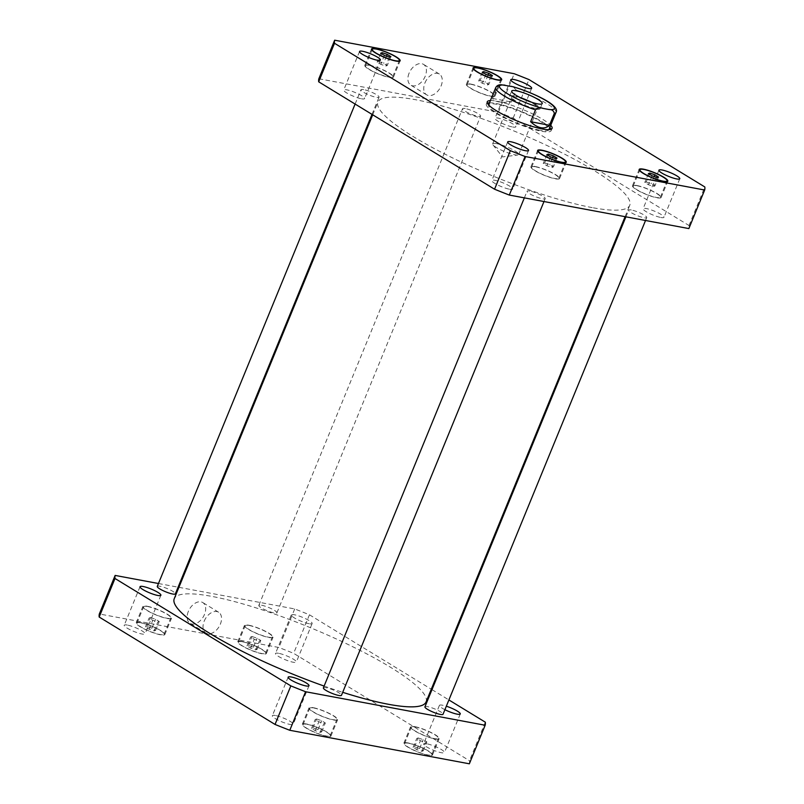 <?xml version="1.0" encoding="UTF-8"?>
<svg xmlns="http://www.w3.org/2000/svg" width="804" height="804" viewBox="0 0 804 804"><rect width="100%" height="100%" fill="white"/><g stroke="black" fill="none" stroke-linecap="round" stroke-linejoin="round"><path stroke-width="0.6" stroke-dasharray="4.02 3.01" d="M204.206 621.13A12.181 7.909 -58.6 0 1 218.628 612.236A12.181 7.909 -58.6 0 1 219.03 626.758A12.181 7.909 -58.6 0 1 205.935 633.029A12.181 7.909 -58.6 0 1 204.206 621.13M188.337 611.432A12.181 7.909 121.4 0 0 190.066 623.341A12.181 7.909 121.4 0 0 203.161 617.06A12.181 7.909 121.4 0 0 202.759 602.548A12.181 7.909 121.4 0 0 188.337 611.432M424.934 82.933A12.181 7.909 -58.6 0 1 439.356 74.048A12.181 7.909 -58.6 0 1 439.758 88.561A12.181 7.909 -58.6 0 1 426.663 94.842A12.181 7.909 -58.6 0 1 424.934 82.933M409.065 73.244A12.181 7.909 121.4 0 0 410.794 85.144A12.181 7.909 121.4 0 0 423.889 78.872A12.181 7.909 121.4 0 0 423.487 64.35A12.181 7.909 121.4 0 0 409.065 73.244M496.53 143.625A14.09 2.573 22.3 0 0 492.641 143.866A14.09 2.573 22.3 0 0 492.973 144.861A14.09 2.573 22.3 0 0 504.701 151.594A14.09 2.573 22.3 0 0 517.776 155.031A14.09 2.573 22.3 0 0 518.711 154.559A14.09 2.573 22.3 0 0 511.193 148.871A14.09 2.573 22.3 0 0 496.53 143.625M520.329 97.636A16.502 3.015 22.3 0 0 514.118 95.967A16.502 3.015 22.3 0 0 509.565 96.249A16.502 3.015 22.3 0 0 523.685 105.294A16.502 3.015 22.3 0 0 540.097 108.771A16.502 3.015 22.3 0 0 531.454 102.198M533.977 108.098A14.09 2.573 22.3 0 0 537.866 107.857A14.09 2.573 22.3 0 0 530.338 102.168A14.09 2.573 22.3 0 0 515.676 96.922A14.09 2.573 22.3 0 0 511.786 97.163A14.09 2.573 22.3 0 0 519.314 102.852A14.09 2.573 22.3 0 0 533.977 108.098M501.173 84.742L497.405 86.601L492.54 98.46C494.4 101.847 500.681 103.023 511.374 101.977L516.238 90.118L513.183 86.762M492.54 98.46L511.374 101.977M551.052 129.283A35.044 6.392 -157.7 0 1 551.172 130.63A35.044 6.392 -157.7 0 1 541.494 131.233A35.044 6.392 -157.7 0 1 505.043 118.178A35.044 6.392 -157.7 0 1 486.33 104.038A35.044 6.392 -157.7 0 1 487.365 103.163M489.485 102.801A35.044 6.392 -157.7 0 1 521.173 111.424A35.044 6.392 -157.7 0 1 549.795 127.534M490.39 100.57A35.044 6.392 -157.7 0 1 522.087 109.193A35.044 6.392 -157.7 0 1 550.71 125.313M539.906 130.258A32.592 5.95 -157.7 0 1 505.997 118.118A32.592 5.95 -157.7 0 1 488.591 104.972A32.592 5.95 -157.7 0 1 521.002 111.836A32.592 5.95 -157.7 0 1 548.911 129.705A32.592 5.95 -157.7 0 1 539.906 130.258M424.934 706.827A9.779 1.789 -157.7 0 1 427.638 706.666A9.779 1.789 -157.7 0 1 437.808 710.304A9.779 1.789 -157.7 0 1 443.034 714.253M631.331 209.985A9.779 1.789 22.3 0 0 628.638 210.156A9.779 1.789 22.3 0 0 637.009 215.512A9.779 1.789 22.3 0 0 646.728 217.572A9.779 1.789 22.3 0 0 641.512 213.623A9.779 1.789 22.3 0 0 631.331 209.985M323.379 687.872A9.779 1.789 -157.7 0 1 326.082 687.711A9.779 1.789 -157.7 0 1 336.253 691.35A9.779 1.789 -157.7 0 1 341.479 695.299M529.786 191.03A9.779 1.789 22.3 0 0 527.082 191.191A9.779 1.789 22.3 0 0 535.454 196.558A9.779 1.789 22.3 0 0 545.182 198.618A9.779 1.789 22.3 0 0 539.956 194.668A9.779 1.789 22.3 0 0 529.786 191.03M157.272 586.428A9.779 1.789 -157.7 0 1 159.966 586.257A9.779 1.789 -157.7 0 1 170.147 589.905A9.779 1.789 -157.7 0 1 175.362 593.844M363.669 89.586A9.779 1.789 22.3 0 0 360.966 89.746A9.779 1.789 22.3 0 0 369.337 95.113A9.779 1.789 22.3 0 0 379.066 97.173A9.779 1.789 22.3 0 0 373.84 93.224A9.779 1.789 22.3 0 0 363.669 89.586M261.521 605.221A9.779 1.789 -157.7 0 1 271.692 608.859A9.779 1.789 -157.7 0 1 276.918 612.809A9.779 1.789 -157.7 0 1 267.189 610.749A9.779 1.789 -157.7 0 1 258.818 605.382A9.779 1.789 -157.7 0 1 261.521 605.221M465.225 108.54A9.779 1.789 22.3 0 0 462.521 108.701A9.779 1.789 22.3 0 0 470.893 114.067A9.779 1.789 22.3 0 0 480.621 116.128A9.779 1.789 22.3 0 0 475.395 112.178A9.779 1.789 22.3 0 0 465.225 108.54M512.731 127.012A11.276 2.06 22.3 0 0 515.846 126.821A11.276 2.06 22.3 0 0 509.826 122.278A11.276 2.06 22.3 0 0 498.088 118.077A11.276 2.06 22.3 0 0 494.983 118.268A11.276 2.06 22.3 0 0 501.003 122.821A11.276 2.06 22.3 0 0 512.731 127.012M660.858 217.482A11.276 2.06 22.3 0 0 663.973 217.291A11.276 2.06 22.3 0 0 657.953 212.738A11.276 2.06 22.3 0 0 646.215 208.537A11.276 2.06 22.3 0 0 643.11 208.728A11.276 2.06 22.3 0 0 649.129 213.281A11.276 2.06 22.3 0 0 660.858 217.482M509.605 189.242A11.276 2.06 22.3 0 0 512.721 189.051A11.276 2.06 22.3 0 0 506.701 184.508A11.276 2.06 22.3 0 0 494.973 180.307A11.276 2.06 22.3 0 0 491.857 180.498A11.276 2.06 22.3 0 0 497.877 185.051A11.276 2.06 22.3 0 0 509.605 189.242M361.478 98.781A11.276 2.06 22.3 0 0 364.594 98.59A11.276 2.06 22.3 0 0 358.574 94.038A11.276 2.06 22.3 0 0 346.846 89.847A11.276 2.06 22.3 0 0 343.73 90.038A11.276 2.06 22.3 0 0 349.75 94.581A11.276 2.06 22.3 0 0 361.478 98.781M544.63 163.011L549.705 164.74L553.363 166.981L551.956 167.493L546.881 165.765L543.223 163.534L544.63 163.011L547.825 155.222M552.639 157.584L549.705 164.74M557.011 158.087L553.363 166.981M555.604 158.599L551.956 167.493M550.529 156.87L546.881 165.765M546.871 154.629L543.223 163.534M378.513 61.566L383.588 63.295L387.257 65.536L385.85 66.049L380.774 64.32L377.106 62.079L378.513 61.566L381.709 53.767M386.523 56.139L383.588 63.295M390.905 56.632L387.257 65.536M389.498 57.154L385.85 66.049M384.423 55.426L380.774 64.32M380.754 53.185L377.106 62.079M480.068 80.521L485.144 82.249L488.802 84.49L487.395 85.003L482.32 83.274L478.661 81.043L480.068 80.521L483.264 72.732M488.078 75.094L485.144 82.249M492.45 75.596L488.802 84.49M491.043 76.109L487.395 85.003M485.968 74.38L482.32 83.274M482.31 72.149L478.661 81.043M646.185 181.975L651.25 183.694L654.918 185.935L653.511 186.448L648.436 184.729L644.768 182.488L646.185 181.975L649.381 174.177M654.185 176.538L651.25 183.694M658.566 177.041L654.918 185.935M657.159 177.553L653.511 186.448M652.084 175.825L648.436 184.729M648.416 173.594L644.768 182.488M535.735 166.85A14.673 2.673 -157.7 0 1 550.991 172.317A14.673 2.673 -157.7 0 1 558.82 178.237A14.673 2.673 -157.7 0 1 544.238 175.141A14.673 2.673 -157.7 0 1 531.685 167.101A14.673 2.673 -157.7 0 1 535.735 166.85M535.203 166.528A15.487 2.824 -157.7 0 1 551.313 172.297A15.487 2.824 -157.7 0 1 559.574 178.538A15.487 2.824 -157.7 0 1 544.177 175.282A15.487 2.824 -157.7 0 1 530.931 166.79A15.487 2.824 -157.7 0 1 535.203 166.528M369.619 65.405A14.673 2.673 -157.7 0 1 384.875 70.863A14.673 2.673 -157.7 0 1 392.714 76.782A14.673 2.673 -157.7 0 1 378.121 73.697A14.673 2.673 -157.7 0 1 365.569 65.657A14.673 2.673 -157.7 0 1 369.619 65.405M369.086 65.084A15.487 2.824 -157.7 0 1 385.196 70.842A15.487 2.824 -157.7 0 1 393.468 77.094A15.487 2.824 -157.7 0 1 378.071 73.837A15.487 2.824 -157.7 0 1 364.815 65.345A15.487 2.824 -157.7 0 1 369.086 65.084M471.164 84.36A14.673 2.673 -157.7 0 1 486.43 89.827A14.673 2.673 -157.7 0 1 494.259 95.746A14.673 2.673 -157.7 0 1 479.676 92.651A14.673 2.673 -157.7 0 1 467.124 84.611A14.673 2.673 -157.7 0 1 471.164 84.36M470.641 84.038A15.487 2.824 -157.7 0 1 486.752 89.807A15.487 2.824 -157.7 0 1 495.013 96.048A15.487 2.824 -157.7 0 1 479.616 92.792A15.487 2.824 -157.7 0 1 466.37 84.299A15.487 2.824 -157.7 0 1 470.641 84.038M637.281 185.804A14.673 2.673 -157.7 0 1 652.546 191.272A14.673 2.673 -157.7 0 1 660.375 197.191A14.673 2.673 -157.7 0 1 645.793 194.096A14.673 2.673 -157.7 0 1 633.23 186.056A14.673 2.673 -157.7 0 1 637.281 185.804M636.758 185.483A15.487 2.824 -157.7 0 1 652.858 191.251A15.487 2.824 -157.7 0 1 661.129 197.503A15.487 2.824 -157.7 0 1 645.733 194.236A15.487 2.824 -157.7 0 1 632.477 185.744A15.487 2.824 -157.7 0 1 636.758 185.483M318.846 78.752L498.41 112.269A199.653 36.431 -157.7 0 1 513.153 118.118L689.008 225.512A199.653 36.431 -157.7 0 1 688.857 228.577M592.196 207.613A136.087 24.834 -157.7 0 1 450.612 156.941A136.087 24.834 -157.7 0 1 377.94 102.018A136.087 24.834 -157.7 0 1 513.274 130.69A136.087 24.834 -157.7 0 1 629.763 205.301A136.087 24.834 -157.7 0 1 592.196 207.613M689.008 225.512L704.817 186.96M513.153 118.118L528.962 79.566M498.41 112.269L514.218 73.717M309.027 623.693A11.276 2.06 -157.7 0 1 297.299 619.492A11.276 2.06 -157.7 0 1 291.279 614.949A11.276 2.06 -157.7 0 1 294.395 614.759A11.276 2.06 -157.7 0 1 306.123 618.949A11.276 2.06 -157.7 0 1 312.143 623.502A11.276 2.06 -157.7 0 1 309.027 623.693M278.576 653.3A11.276 2.06 22.3 0 0 275.471 653.491A11.276 2.06 22.3 0 0 285.118 659.672A11.276 2.06 22.3 0 0 296.334 662.054A11.276 2.06 22.3 0 0 290.314 657.501A11.276 2.06 22.3 0 0 278.576 653.3M127.333 625.07A11.276 2.06 22.3 0 0 124.218 625.261A11.276 2.06 22.3 0 0 133.876 631.441A11.276 2.06 22.3 0 0 145.082 633.813A11.276 2.06 22.3 0 0 139.062 629.271A11.276 2.06 22.3 0 0 127.333 625.07M275.46 715.53A11.276 2.06 22.3 0 0 272.345 715.721A11.276 2.06 22.3 0 0 282.003 721.902A11.276 2.06 22.3 0 0 293.209 724.283A11.276 2.06 22.3 0 0 287.189 719.731A11.276 2.06 22.3 0 0 275.46 715.53M444.893 709.691A11.276 2.06 -157.7 0 1 439.406 705.409A11.276 2.06 -157.7 0 1 442.522 705.219A11.276 2.06 -157.7 0 1 446.331 706.213M426.703 743.76A11.276 2.06 22.3 0 0 423.597 743.951A11.276 2.06 22.3 0 0 433.245 750.142A11.276 2.06 22.3 0 0 444.461 752.514A11.276 2.06 22.3 0 0 438.441 747.961A11.276 2.06 22.3 0 0 426.703 743.76M316.605 718.997L321.68 720.726L325.339 722.957L323.932 723.479L318.856 721.751L315.198 719.51L316.605 718.997L312.957 727.891L311.55 728.404L315.208 730.645L320.283 732.374L321.69 731.851L318.032 729.62L312.957 727.891M318.032 729.62L321.68 720.726M321.69 731.851L325.339 722.957M320.283 732.374L323.932 723.479M315.208 730.645L318.856 721.751M311.55 728.404L315.198 719.51M150.489 617.552L155.564 619.271L159.232 621.512L157.815 622.025L152.75 620.306L149.082 618.065L150.489 617.552L146.841 626.447L145.434 626.959L149.102 629.2L154.167 630.919L155.584 630.406L151.916 628.175L146.841 626.447M151.916 628.175L155.564 619.271M155.584 630.406L159.232 621.512M154.167 630.919L157.815 622.025M149.102 629.2L152.75 620.306M145.434 626.959L149.082 618.065M252.044 636.507L257.119 638.235L260.777 640.466L259.37 640.989L254.295 639.26L250.637 637.019L252.044 636.507L248.396 645.401L246.989 645.913L250.647 648.155L255.722 649.883L257.129 649.371L253.471 647.13L248.396 645.401M253.471 647.13L257.119 638.235M257.129 649.371L260.777 640.466M255.722 649.883L259.37 640.989M250.647 648.155L254.295 639.26M246.989 645.913L250.637 637.019M418.15 737.951L423.226 739.68L426.894 741.921L425.487 742.434L420.412 740.705L416.743 738.464L418.15 737.951L414.502 746.846L413.095 747.368L416.763 749.599L421.839 751.328L423.246 750.815L419.577 748.574L414.502 746.846M419.577 748.574L423.226 739.68M423.246 750.815L426.894 741.921M421.839 751.328L425.487 742.434M416.763 749.599L420.412 740.705M413.095 747.368L416.743 738.464M313.791 708.012A14.673 2.673 -157.7 0 1 329.047 713.47A14.673 2.673 -157.7 0 1 336.876 719.389A14.673 2.673 -157.7 0 1 322.293 716.304A14.673 2.673 -157.7 0 1 309.741 708.254A14.673 2.673 -157.7 0 1 313.791 708.012M307.098 724.314A14.673 2.673 -157.7 0 1 322.354 729.781A14.673 2.673 -157.7 0 1 330.193 735.7A14.673 2.673 -157.7 0 1 315.6 732.605A14.673 2.673 -157.7 0 1 303.048 724.565A14.673 2.673 -157.7 0 1 307.098 724.314M313.258 707.681A15.487 2.824 -157.7 0 1 329.369 713.449A15.487 2.824 -157.7 0 1 337.63 719.701A15.487 2.824 -157.7 0 1 322.233 716.434A15.487 2.824 -157.7 0 1 308.987 707.952A15.487 2.824 -157.7 0 1 313.258 707.681M306.565 723.992A15.487 2.824 22.3 0 0 302.294 724.253A15.487 2.824 22.3 0 0 315.55 732.745A15.487 2.824 22.3 0 0 330.946 736.012A15.487 2.824 22.3 0 0 322.675 729.761A15.487 2.824 22.3 0 0 306.565 723.992M147.675 606.558A14.673 2.673 -157.7 0 1 162.931 612.025A14.673 2.673 -157.7 0 1 170.77 617.944A14.673 2.673 -157.7 0 1 156.177 614.849A14.673 2.673 -157.7 0 1 143.625 606.809A14.673 2.673 -157.7 0 1 147.675 606.558M140.981 622.869A14.673 2.673 -157.7 0 1 156.247 628.336A14.673 2.673 -157.7 0 1 164.076 634.255A14.673 2.673 -157.7 0 1 149.494 631.16A14.673 2.673 -157.7 0 1 136.931 623.12A14.673 2.673 -157.7 0 1 140.981 622.869M147.142 606.236A15.487 2.824 -157.7 0 1 163.252 612.005A15.487 2.824 -157.7 0 1 171.523 618.256A15.487 2.824 -157.7 0 1 156.127 614.99A15.487 2.824 -157.7 0 1 142.871 606.497A15.487 2.824 -157.7 0 1 147.142 606.236M140.459 622.547A15.487 2.824 22.3 0 0 136.177 622.809A15.487 2.824 22.3 0 0 149.433 631.301A15.487 2.824 22.3 0 0 164.83 634.557A15.487 2.824 22.3 0 0 156.559 628.316A15.487 2.824 22.3 0 0 140.459 622.547M249.22 625.522A14.673 2.673 -157.7 0 1 264.486 630.979A14.673 2.673 -157.7 0 1 272.315 636.899A14.673 2.673 -157.7 0 1 257.732 633.813A14.673 2.673 -157.7 0 1 245.18 625.763A14.673 2.673 -157.7 0 1 249.22 625.522M242.537 641.823A14.673 2.673 -157.7 0 1 257.793 647.29A14.673 2.673 -157.7 0 1 265.632 653.21A14.673 2.673 -157.7 0 1 251.039 650.114A14.673 2.673 -157.7 0 1 238.486 642.074A14.673 2.673 -157.7 0 1 242.537 641.823M248.697 625.19A15.487 2.824 -157.7 0 1 264.807 630.959A15.487 2.824 -157.7 0 1 273.069 637.21A15.487 2.824 -157.7 0 1 257.672 633.944A15.487 2.824 -157.7 0 1 244.426 625.462A15.487 2.824 -157.7 0 1 248.697 625.19M242.004 641.502A15.487 2.824 22.3 0 0 237.733 641.763A15.487 2.824 22.3 0 0 250.989 650.255A15.487 2.824 22.3 0 0 266.385 653.521A15.487 2.824 22.3 0 0 258.114 647.27A15.487 2.824 22.3 0 0 242.004 641.502M415.336 726.967A14.673 2.673 -157.7 0 1 430.602 732.424A14.673 2.673 -157.7 0 1 438.431 738.343A14.673 2.673 -157.7 0 1 423.849 735.258A14.673 2.673 -157.7 0 1 411.286 727.218A14.673 2.673 -157.7 0 1 415.336 726.967M408.653 743.278A14.673 2.673 -157.7 0 1 423.909 748.735A14.673 2.673 -157.7 0 1 431.748 754.654A14.673 2.673 -157.7 0 1 417.155 751.569A14.673 2.673 -157.7 0 1 404.603 743.519A14.673 2.673 -157.7 0 1 408.653 743.278M414.814 726.645A15.487 2.824 -157.7 0 1 430.914 732.404A15.487 2.824 -157.7 0 1 439.185 738.655A15.487 2.824 -157.7 0 1 423.788 735.389A15.487 2.824 -157.7 0 1 410.532 726.906A15.487 2.824 -157.7 0 1 414.814 726.645M408.12 742.946A15.487 2.824 22.3 0 0 403.849 743.218A15.487 2.824 22.3 0 0 417.095 751.7A15.487 2.824 22.3 0 0 432.502 754.966A15.487 2.824 22.3 0 0 424.231 748.715A15.487 2.824 22.3 0 0 408.12 742.946M469.345 763.8A199.653 36.431 22.3 0 0 469.496 760.735L293.641 653.34A199.653 36.431 22.3 0 0 278.898 647.491L99.334 613.975M178.9 587.322L294.706 608.94A199.653 36.431 -157.7 0 1 309.45 614.789L431.296 689.209M431.989 689.621L448.893 699.952M158.468 583.513L178.096 587.181M426.06 701.982A136.087 24.834 22.3 0 0 309.57 627.361A136.087 24.834 22.3 0 0 174.237 598.699M324.123 686.073A136.087 24.834 22.3 0 0 342.695 692.314M485.304 722.183L469.496 760.735M309.45 614.789L293.641 653.34M294.706 608.94L278.898 647.491M497.405 86.601A32.592 5.95 22.3 0 0 495.706 87.626M556.026 112.359A32.592 5.95 22.3 0 0 516.238 90.118M218.628 612.236L202.759 602.548M205.935 633.029L190.066 623.341M439.356 74.048L423.487 64.35M426.663 94.842L410.794 85.144M492.973 144.861L502.52 156.921L517.776 155.031M540.097 108.771L542.228 103.585M509.565 96.249L511.686 91.063M518.711 154.559L537.866 107.857M492.641 143.866L511.786 97.163M487.244 101.817L486.33 104.038M552.077 128.409L551.172 130.63M645.532 220.487L646.728 217.572M625.904 216.819L628.638 210.156M543.986 201.533L545.182 198.618M524.349 197.864L527.082 191.191M372.011 114.379L379.066 97.173M355.107 104.048L360.966 89.746M276.918 612.809L480.621 116.128M258.818 605.382L462.521 108.701M510.791 79.717L494.983 118.268M531.655 88.279L515.846 126.821M658.918 170.187L643.11 208.728M679.782 178.739L663.973 217.291M507.666 141.946L491.857 180.498M528.529 150.509L512.721 189.051M359.539 51.486L343.73 90.038M380.403 60.049L364.594 98.59M558.82 178.237L565.172 162.76M531.685 167.101L538.027 151.624M559.574 178.538L566.267 162.237M530.931 166.79L537.615 150.479M392.714 76.782L399.055 61.315M365.569 65.657L371.91 50.18M393.468 77.094L400.151 60.782M364.815 65.345L371.498 49.034M494.259 95.746L500.611 80.269M467.124 84.611L473.466 69.134M495.013 96.048L501.706 79.747M466.37 84.299L473.053 67.988M660.375 197.191L666.717 181.714M633.23 186.056L639.582 170.589M661.129 197.503L667.822 181.191M632.477 185.744L639.17 169.443M291.279 614.949L275.471 653.491M312.143 623.502L296.334 662.054M140.027 586.709L124.218 625.261M160.89 595.272L145.082 633.813M288.154 677.179L272.345 715.721M309.017 685.732L293.209 724.283M439.406 705.409L423.597 743.951M460.27 713.962L444.461 752.514M330.193 735.7L336.876 719.389M303.048 724.565L309.741 708.254M330.946 736.012L337.63 719.701M302.294 724.253L308.987 707.952M164.076 634.255L170.77 617.944M136.931 623.12L143.625 606.809M164.83 634.557L171.523 618.256M136.177 622.809L142.871 606.497M265.632 653.21L272.315 636.899M238.486 642.074L245.18 625.763M266.385 653.521L273.069 637.21M237.733 641.763L244.426 625.462M431.748 754.654L438.431 738.343M404.603 743.519L411.286 727.218M432.502 754.966L439.185 738.655M403.849 743.218L410.532 726.906M625.1 216.678L629.763 205.301M372.704 114.791L377.94 102.018"/><path stroke-width="1.21" d="M531.454 102.198A16.502 3.015 22.3 0 0 520.329 97.636M516.248 90.782A16.502 3.015 -157.7 0 1 533.414 96.922A16.502 3.015 -157.7 0 1 542.228 103.585A16.502 3.015 -157.7 0 1 525.816 100.108A16.502 3.015 -157.7 0 1 511.686 91.063A16.502 3.015 -157.7 0 1 516.248 90.782M513.183 86.762L501.173 84.742M549.464 125.243C547.082 127.494 544.238 128.328 540.941 127.735C537.635 127.102 534.198 125.092 530.63 121.726L535.494 109.867C538.067 107.806 540.61 107.314 543.092 108.409L548.911 109.495C551.876 109.424 553.685 110.711 554.328 113.384L549.464 125.243L530.63 121.726M487.365 103.163A35.044 6.392 -157.7 0 1 489.485 102.801M549.795 127.534A35.044 6.392 -157.7 0 1 551.052 129.283M550.71 125.313A35.044 6.392 -157.7 0 1 552.077 128.409A35.044 6.392 -157.7 0 1 542.409 129.002A35.044 6.392 -157.7 0 1 505.957 115.957A35.044 6.392 -157.7 0 1 487.244 101.817A35.044 6.392 -157.7 0 1 490.39 100.57M645.532 220.487L443.034 714.253A9.779 1.789 -157.7 0 1 433.306 712.193A9.779 1.789 -157.7 0 1 424.934 706.827L625.904 216.819M543.986 201.533L341.479 695.299A9.779 1.789 -157.7 0 1 331.75 693.239A9.779 1.789 -157.7 0 1 323.379 687.872L524.349 197.864M372.011 114.379L175.362 593.844A9.779 1.789 -157.7 0 1 165.634 591.784A9.779 1.789 -157.7 0 1 157.272 586.428L355.107 104.048M513.907 79.526A11.276 2.06 -157.7 0 1 525.635 83.727A11.276 2.06 -157.7 0 1 531.655 88.279A11.276 2.06 -157.7 0 1 520.439 85.897A11.276 2.06 -157.7 0 1 510.791 79.717A11.276 2.06 -157.7 0 1 513.907 79.526M662.034 169.996A11.276 2.06 -157.7 0 1 673.762 174.187A11.276 2.06 -157.7 0 1 679.782 178.739A11.276 2.06 -157.7 0 1 668.566 176.367A11.276 2.06 -157.7 0 1 658.918 170.187A11.276 2.06 -157.7 0 1 662.034 169.996M510.781 141.755A11.276 2.06 -157.7 0 1 522.51 145.956A11.276 2.06 -157.7 0 1 528.529 150.509A11.276 2.06 -157.7 0 1 517.324 148.127A11.276 2.06 -157.7 0 1 507.666 141.946A11.276 2.06 -157.7 0 1 510.781 141.755M362.654 51.295A11.276 2.06 -157.7 0 1 374.383 55.496A11.276 2.06 -157.7 0 1 380.403 60.049A11.276 2.06 -157.7 0 1 369.197 57.667A11.276 2.06 -157.7 0 1 359.539 51.486A11.276 2.06 -157.7 0 1 362.654 51.295M553.353 155.845L557.011 158.087L555.604 158.599L550.529 156.87L546.871 154.629L548.278 154.117L553.353 155.845L552.639 157.584M548.278 154.117L547.825 155.222M387.237 54.401L390.905 56.632L389.498 57.154L384.423 55.426L380.754 53.185L382.161 52.672L387.237 54.401L386.523 56.139M382.161 52.672L381.709 53.767M488.792 73.355L492.45 75.596L491.043 76.109L485.968 74.38L482.31 72.149L483.717 71.626L488.792 73.355L488.078 75.094M483.717 71.626L483.264 72.732M654.898 174.8L658.566 177.041L657.159 177.553L652.084 175.825L648.416 173.594L649.833 173.081L654.898 174.8L654.185 176.538M649.833 173.081L649.381 174.177M542.419 150.539A14.673 2.673 22.3 0 0 538.368 150.79A14.673 2.673 22.3 0 0 550.931 158.83A14.673 2.673 22.3 0 0 565.514 161.926A14.673 2.673 22.3 0 0 557.685 156.006A14.673 2.673 22.3 0 0 542.419 150.539M541.886 150.217A15.487 2.824 -157.7 0 1 557.996 155.986A15.487 2.824 -157.7 0 1 566.267 162.237A15.487 2.824 -157.7 0 1 550.871 158.971A15.487 2.824 -157.7 0 1 537.615 150.479A15.487 2.824 -157.7 0 1 541.886 150.217M376.302 49.094A14.673 2.673 22.3 0 0 372.252 49.345A14.673 2.673 22.3 0 0 384.814 57.385A14.673 2.673 22.3 0 0 399.397 60.481A14.673 2.673 22.3 0 0 391.568 54.561A14.673 2.673 22.3 0 0 376.302 49.094M375.78 48.773A15.487 2.824 -157.7 0 1 391.89 54.541A15.487 2.824 -157.7 0 1 400.151 60.782A15.487 2.824 -157.7 0 1 384.754 57.526A15.487 2.824 -157.7 0 1 371.498 49.034A15.487 2.824 -157.7 0 1 375.78 48.773M477.857 68.049A14.673 2.673 22.3 0 0 473.807 68.3A14.673 2.673 22.3 0 0 486.36 76.34A14.673 2.673 22.3 0 0 500.952 79.435A14.673 2.673 22.3 0 0 493.113 73.516A14.673 2.673 22.3 0 0 477.857 68.049M477.325 67.727A15.487 2.824 -157.7 0 1 493.435 73.496A15.487 2.824 -157.7 0 1 501.706 79.747A15.487 2.824 -157.7 0 1 486.309 76.48A15.487 2.824 -157.7 0 1 473.053 67.988A15.487 2.824 -157.7 0 1 477.325 67.727M643.974 169.503A14.673 2.673 22.3 0 0 639.924 169.744A14.673 2.673 22.3 0 0 652.476 177.795A14.673 2.673 22.3 0 0 667.069 180.88A14.673 2.673 22.3 0 0 659.23 174.96A14.673 2.673 22.3 0 0 643.974 169.503M643.441 169.172A15.487 2.824 -157.7 0 1 659.551 174.94A15.487 2.824 -157.7 0 1 667.822 181.191A15.487 2.824 -157.7 0 1 652.426 177.925A15.487 2.824 -157.7 0 1 639.17 169.443A15.487 2.824 -157.7 0 1 643.441 169.172M704.666 190.025A199.653 36.431 22.3 0 0 704.817 186.96L528.962 79.566A199.653 36.431 22.3 0 0 514.218 73.717L334.655 40.2A199.653 36.431 22.3 0 0 334.504 43.265L510.359 150.66A199.653 36.431 22.3 0 0 525.102 156.509L704.666 190.025L688.857 228.577L509.294 195.06A199.653 36.431 -157.7 0 1 494.55 189.211L318.696 81.817A199.653 36.431 -157.7 0 1 318.846 78.752L334.655 40.2M318.696 81.817L334.504 43.265M494.55 189.211L510.359 150.66M509.294 195.06L525.102 156.509M157.785 595.462A11.276 2.06 -157.7 0 1 146.047 591.262A11.276 2.06 -157.7 0 1 140.027 586.709A11.276 2.06 -157.7 0 1 143.142 586.518A11.276 2.06 -157.7 0 1 154.87 590.719A11.276 2.06 -157.7 0 1 160.89 595.272A11.276 2.06 -157.7 0 1 157.785 595.462M305.912 685.923A11.276 2.06 -157.7 0 1 294.174 681.722A11.276 2.06 -157.7 0 1 288.154 677.179A11.276 2.06 -157.7 0 1 291.269 676.988A11.276 2.06 -157.7 0 1 302.997 681.179A11.276 2.06 -157.7 0 1 309.017 685.732A11.276 2.06 -157.7 0 1 305.912 685.923M446.331 706.213A11.276 2.06 -157.7 0 1 460.27 713.962A11.276 2.06 -157.7 0 1 457.154 714.153A11.276 2.06 -157.7 0 1 444.893 709.691M115.143 575.423L99.334 613.975A199.653 36.431 22.3 0 0 99.183 617.04L275.038 724.434A199.653 36.431 22.3 0 0 289.782 730.283L469.345 763.8L485.154 725.248L305.59 691.731A199.653 36.431 -157.7 0 1 290.847 685.882L114.992 578.488A199.653 36.431 -157.7 0 1 115.143 575.423L158.468 583.513M448.893 699.952L485.304 722.183A199.653 36.431 -157.7 0 1 485.154 725.248M431.296 689.209L431.989 689.621M178.096 587.181L178.9 587.322M342.695 692.314A136.087 24.834 22.3 0 0 388.493 704.294A136.087 24.834 22.3 0 0 426.06 701.982L625.1 216.678M372.704 114.791L174.237 598.699A136.087 24.834 22.3 0 0 324.123 686.073M114.992 578.488L99.183 617.04M290.847 685.882L275.038 724.434M305.59 691.731L289.782 730.283M505.002 85.144A29.668 5.417 22.3 0 0 507.294 93.656A29.668 5.417 22.3 0 0 543.092 108.409M548.911 109.495A29.668 5.417 22.3 0 0 546.619 100.992A29.668 5.417 22.3 0 0 510.821 86.229M501.314 84.742C498.621 84.671 496.751 85.626 495.706 87.626A32.592 5.95 22.3 0 0 535.494 109.867M554.328 113.384A32.592 5.95 22.3 0 0 556.026 112.359L548.931 129.655M488.611 104.912L495.706 87.626M512.922 86.691C533.504 92.862 560.448 105.394 556.026 112.359M565.172 162.76L565.514 161.926M538.027 151.624L538.368 150.79M399.055 61.315L399.397 60.481M371.91 50.18L372.252 49.345M500.611 80.269L500.952 79.435M473.466 69.134L473.807 68.3M666.717 181.714L667.069 180.88M639.582 170.589L639.924 169.744"/></g></svg>
